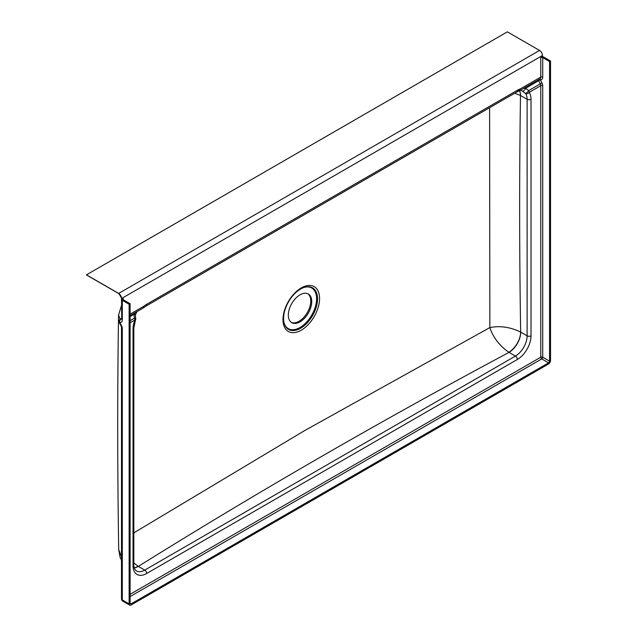<?xml version="1.0" encoding="UTF-8"?>
<svg xmlns="http://www.w3.org/2000/svg" width="637" height="637" viewBox="0 0 637 637"><rect width="100%" height="100%" fill="white"/><g stroke="black" fill="none" stroke-linecap="round" stroke-linejoin="round"><path stroke-width="0.96" d="M300.027 321.844A16.554 9.555 120 0 0 310.848 307.257A16.554 9.555 120 0 0 308.308 293.999A16.554 9.555 120 0 0 300.027 294.812A16.554 9.555 120 0 0 289.214 309.407A16.554 9.555 120 0 0 291.754 322.664A16.554 9.555 120 0 0 300.027 321.844M307.806 293.737A16.554 9.555 -60 0 1 309.733 307.145A16.554 9.555 -60 0 1 299.056 321.287A16.554 9.555 -60 0 1 291.284 322.362M489.606 107.693L489.861 327.585L304.271 430.803L133.842 532.866M301.277 287.924A25.878 14.938 -60 0 1 319.575 298.49A25.878 14.938 -60 0 1 301.277 330.181A25.878 14.938 -60 0 1 282.979 319.615A25.878 14.938 -60 0 1 301.277 287.924M300.576 289.047A24.007 13.855 -60 0 1 304.876 287.207A24.007 13.855 -60 0 1 317.409 301.428A24.007 13.855 -60 0 1 300.576 328.246A24.007 13.855 -60 0 1 284.158 323.086A24.007 13.855 -60 0 1 300.576 289.047M304.55 287.303A23.45 13.536 -60 0 1 316.454 301.484A23.45 13.536 -60 0 1 300.027 327.482A23.45 13.536 -60 0 1 284.078 322.76M542.461 55.507A4.141 2.389 -120 0 0 539.539 50.434L507.347 31.85L86.473 274.842L118.665 293.426A4.141 2.389 60 0 1 121.587 298.49L542.461 55.507L542.461 56.629A2.755 1.593 0 0 1 543.695 57.043L550.527 60.985L549.548 61.55L549.548 361.163A1.378 0.796 -60 0 1 548.576 362.851L131.079 603.884A1.378 0.796 -60 0 1 130.394 603.956A1.378 0.796 -60 0 1 130.107 603.327L130.107 303.714L129.128 304.271L129.128 603.884A2.755 1.593 -60 0 0 129.701 605.15L122.877 601.209A2.755 1.593 120 0 1 122.304 599.943L129.128 603.884M550.527 60.985L550.527 360.598A2.755 1.593 -60 0 1 548.576 363.974L131.079 605.015A2.755 1.593 -60 0 1 129.701 605.15M86.473 274.842A2.755 1.593 120 0 0 86.783 275.128L118.976 293.713A2.755 1.593 -60 0 1 118.665 293.426L539.539 50.434M121.532 297.813A2.755 1.593 -0 0 0 121.492 298.076A2.755 1.593 -0 0 0 121.587 298.49L121.587 299.621A2.755 1.593 0 0 0 122.304 300.33L129.128 304.271M121.492 556.842L118.713 549.556C117.439 470.695 117.383 392.535 118.546 315.068L120.186 319.225M121.492 318.452L120.433 319.065A2.755 2.755 0 0 0 119.39 322.76L119.867 322.577L121.556 325.714A4.141 2.389 60 0 1 122.304 328.413L122.304 599.943A2.755 1.593 -0 0 1 121.492 598.82A2.755 2.755 0 0 0 122.877 601.209M120.433 319.065A2.755 1.593 60 0 1 121.086 318.938A2.755 2.07 96.3 0 0 119.867 322.577A5.518 3.185 60 0 0 122.304 319.806L122.304 300.33M542.461 56.629L540.773 57.609L540.773 77.085L520.238 88.941A20.695 11.944 120 0 0 517.363 90.271L146.693 304.279A20.695 11.944 120 0 0 143.819 306.262L130.107 314.176M123.275 298.642A1.378 0.796 0 0 0 122.877 299.207A1.378 0.796 0 0 0 123.275 299.772L123.275 298.642L121.587 299.621M123.275 299.772L130.107 303.714M549.548 61.55L542.724 57.609A1.378 0.796 0 0 0 540.773 57.609M134.311 567.893A16.554 9.555 120 0 0 138.333 566.397L133.842 562.965M508.812 352.269L515.413 356.091L144.742 570.099L138.333 566.397C257.117 492.29 380.671 420.961 509.003 352.388A16.554 9.555 120 0 0 520.708 332.116L520.66 332.092A16.554 9.436 -59.4 0 1 508.812 352.269C499.432 345.652 493.118 337.427 489.861 327.585C500.085 325.563 510.348 327.068 520.66 332.092C519.362 252.499 519.306 173.614 520.493 95.454L520.548 95.486A16.554 9.555 120 0 0 519.601 90.709M520.732 90.048L525.509 93.376A16.554 9.555 -60 0 1 527.118 99.276L527.118 335.818L520.708 332.116M134.272 567.758A16.554 9.436 120.6 0 0 138.125 566.285M519.529 90.749A16.554 9.698 -60.7 0 1 520.493 95.454L514.664 93.225M135.681 312.361L134.033 314.312A2.755 0.741 -1.7 0 1 135.347 314.901L137.027 311.581M522.698 91.202A2.755 0.94 124.4 0 0 525.644 88.225L538.583 80.748L540.272 83.885L528.646 90.597L525.644 88.225L523.495 88.455M130.107 316.581L134.033 314.312L134.399 318.213A2.755 0.526 -8.9 0 1 135.681 318.452L135.347 314.901M130.107 322.776L134.901 320.013A19.309 11.148 120 0 0 133.029 329.058L133.029 565.592A19.309 11.148 120 0 0 146.693 573.475L517.363 359.467A19.309 11.148 120 0 0 531.019 335.818L531.019 99.276A19.309 11.148 120 0 0 529.148 92.397A2.755 1.593 -120 0 0 528.646 90.597A2.755 0.741 132 0 1 525.509 93.376A2.755 2.182 144.4 0 0 529.148 92.397L540.773 85.684L540.773 357.214L130.107 594.313M143.03 308.117L143.819 306.262L143.03 308.117L130.107 315.578M143.253 307.95L145.833 306.166A4.141 2.389 -120 0 0 146.693 304.279M519.044 90.995L516.503 92.166A4.141 2.389 -120 0 0 517.363 90.271M517.945 91.234L520.238 88.941L519.306 90.876L539.913 78.98A4.141 2.389 60 0 0 540.773 77.085A1.378 0.796 180 0 1 542.724 77.085L542.724 57.609M539.69 79.107A1.378 1.035 -83.7 0 1 540.287 79.848A5.518 3.185 -120 0 0 542.724 77.085M538.337 79.888A1.378 0.796 -120 0 0 538.583 80.748L540.287 79.848L541.976 82.985A4.141 2.389 -120 0 1 542.724 85.684L542.724 357.214L549.548 361.163M121.484 318.922A2.755 1.593 -120 0 1 121.086 318.938L121.492 318.707A2.755 1.593 -0 0 0 122.304 319.806M121.492 598.82L121.492 327.283A2.755 1.593 -0 0 0 122.304 328.413M121.492 327.283L121.07 325.897L121.556 325.714M119.223 293.808A2.755 1.593 -60 0 1 118.976 293.713L121.492 298.076L121.731 318.818M520.548 95.486L527.118 99.276A2.755 1.593 180 0 0 531.019 99.276M135.681 318.452A2.755 2.755 0 0 1 135.522 319.893A2.755 0.573 21.4 0 1 134.901 320.013A2.755 1.593 60 0 0 134.399 318.213L130.107 320.69M131.079 603.884L130.107 603.327M130.107 596.566L541.745 358.91L548.576 362.851M146.693 573.475A2.755 1.593 -120 0 0 144.742 570.099A16.554 9.555 -60 0 1 136.461 570.919C134.582 569.518 133.706 567.368 133.842 564.462L133.842 327.928A2.755 1.593 0 0 1 133.029 329.058M531.019 335.818A2.755 1.593 180 0 1 527.118 335.818A16.554 9.555 -60 0 1 515.413 356.091A2.755 1.593 -120 0 1 517.363 359.467M541.745 358.91A1.378 0.796 120 0 0 542.724 357.214A1.378 0.796 180 0 0 540.773 357.214A1.378 0.796 -120 0 0 541.745 358.91M541.976 82.985L540.272 83.885A2.755 1.593 60 0 1 540.773 85.684A1.378 0.796 180 0 1 542.724 85.684M133.029 565.592A2.755 1.593 0 0 0 133.842 564.462M121.492 560.353L120.043 557.112L118.713 549.556M118.546 315.068L121.492 305.465M119.39 322.76L121.07 325.897M135.522 319.893L133.842 327.928M145.833 306.166L516.503 92.166"/></g></svg>
